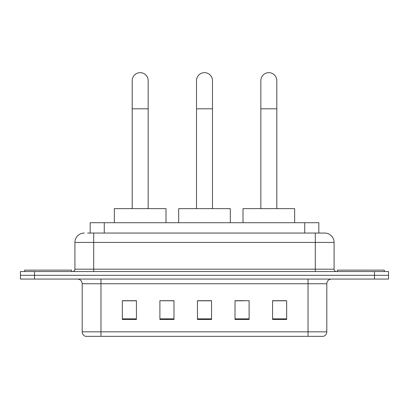 <?xml version="1.0" encoding="UTF-8"?>
<svg xmlns="http://www.w3.org/2000/svg" width="409" height="409" viewBox="0 0 409 409"><rect width="100%" height="100%" fill="white"/><g stroke="black" fill="none" stroke-linecap="round" stroke-linejoin="round"><path stroke-width="0.61" d="M164.929 300.799L159.899 300.702L159.899 319.485L173.983 319.485L173.983 300.702L159.899 300.702L173.983 300.799M90.179 233.048L90.179 222.716L318.821 222.716L318.821 233.048M87.807 233.048L321.408 233.048M87.592 233.048L93.697 233.048L93.697 242.435L74.913 242.435L74.913 269.199A2.347 2.347 0 0 1 72.567 271.545M84.305 233.048A9.392 9.392 0 0 0 74.913 242.435M324.695 233.048A9.392 9.392 0 0 1 334.087 242.435L315.303 242.435L315.303 233.048L324.552 233.048M334.087 242.435L334.087 269.199C334.225 270.625 335.007 271.407 336.433 271.545M34.535 271.545L20.45 271.545L20.45 275.303L34.535 275.303L20.45 275.303L20.45 279.061L34.535 279.061L34.535 275.303L374.465 275.303L34.535 275.303L34.535 271.545L374.465 271.545L374.465 275.303L388.55 275.303L374.465 275.303L374.465 279.061L34.535 279.061M374.465 279.061L388.55 279.061L388.55 271.545L374.465 271.545M326.806 331.832C326.679 334.081 325.554 335.584 323.427 336.341L308.028 336.341L308.028 331.832L326.806 331.832L326.806 283.754A4.693 4.693 0 0 1 331.505 279.061M308.028 336.341L85.573 336.341A4.693 4.693 0 0 1 82.194 331.832L82.194 283.754C81.912 280.901 80.348 279.337 77.495 279.061M286.663 319.485L286.663 300.702L272.578 300.702L272.578 319.485L286.663 319.485M249.101 319.485L249.101 300.702L235.017 300.702L235.017 319.485L249.101 319.485M136.422 319.485L136.422 300.702L122.337 300.702L122.337 319.485L136.422 319.485M211.545 319.485L211.545 300.702L197.455 300.702L197.455 319.485L211.545 319.485M82.194 331.832L100.972 331.832L100.972 336.341L94.622 336.341M299.582 336.341L109.418 336.341M272.578 300.799L285.727 300.799M123.273 300.799L136.422 300.799M235.017 300.799L244.071 300.799M211.545 300.799L197.455 300.799M71.626 271.545L71.626 270.139L24.678 270.139L24.678 271.545M196.519 208.631L196.519 80.639A7.981 7.981 0 0 1 204.5 72.659A7.981 7.981 0 0 1 212.481 80.639A7.981 7.981 0 0 0 204.5 72.659M212.481 208.631L212.481 80.639M230.323 222.716L230.323 208.631L178.677 208.631L178.677 222.716M132.194 208.631L132.194 80.639A7.981 7.981 0 0 1 140.175 72.659A7.981 7.981 0 0 1 148.16 80.639A7.981 7.981 0 0 0 140.175 72.659M148.16 208.631L148.16 80.639M165.998 222.716L165.998 208.631L114.351 208.631L114.351 222.716M260.84 208.631L260.84 80.639A7.981 7.981 0 0 1 268.825 72.659A7.981 7.981 0 0 1 276.806 80.639A7.981 7.981 0 0 0 268.825 72.659M276.806 208.631L276.806 80.639M294.649 222.716L294.649 208.631L243.002 208.631L243.002 222.716M384.322 271.545L384.322 270.139L337.374 270.139L337.374 271.545M104.264 233.048L104.264 222.716M304.736 233.048L304.736 222.716M93.697 271.545L93.697 269.199L334.087 269.199M74.913 269.199L93.697 269.199L93.697 242.435L315.303 242.435L315.303 271.545M308.028 279.061L308.028 283.754L82.194 283.754M326.806 283.754L308.028 283.754L308.028 331.832L100.972 331.832L100.972 279.061M211.545 318.831L197.455 318.831M173.983 318.831L159.899 318.831M136.422 318.831L122.337 318.831M249.101 318.831L235.017 318.831M286.663 318.831L272.578 318.831M196.519 108.814L212.481 108.814M132.194 108.814L148.16 108.814M260.84 108.814L276.806 108.814"/></g></svg>
